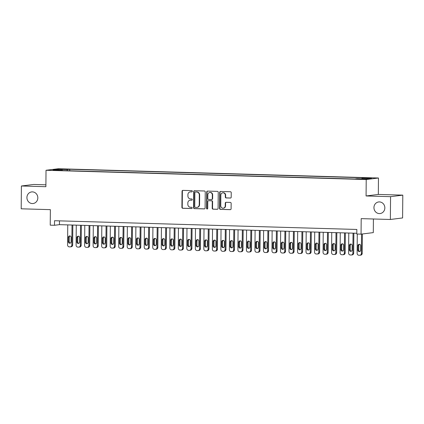 <?xml version="1.0" encoding="UTF-8"?>
<svg xmlns="http://www.w3.org/2000/svg" width="424" height="424" viewBox="0 0 424 424"><rect width="100%" height="100%" fill="white"/><g stroke="black" fill="none" stroke-linecap="round" stroke-linejoin="round"><path stroke-width="0.64" d="M192.353 191.277A0.625 0.583 -97.1 0 0 191.775 190.63L182.892 190.376A0.896 0.837 -97.1 0 0 182.05 191.245L181.907 207.368A0.896 0.837 -97.1 0 0 182.733 208.285L191.616 208.544A0.625 0.583 -97.1 0 0 192.204 207.935A0.625 0.583 -97.1 0 0 191.627 207.288L190.477 207.257A2.867 2.671 -97.1 0 1 187.827 204.315L187.837 202.969A2.867 2.671 -97.1 0 1 190.54 200.181L191.69 200.213A0.625 0.583 -97.1 0 0 192.279 199.603A0.625 0.583 -97.1 0 0 191.701 198.962L190.551 198.93A2.867 2.671 -97.1 0 1 187.901 195.983L187.912 194.643A2.867 2.671 -97.1 0 1 190.614 191.855L191.759 191.887A0.625 0.583 -97.1 0 0 192.353 191.277M373.942 207.596A5.846 5.443 -97.1 0 0 380.116 213.553A5.846 5.443 -97.1 0 0 384.844 207.908A5.846 5.443 -97.1 0 0 378.664 201.951A5.846 5.443 -97.1 0 0 373.942 207.596M26.919 197.563A5.846 5.443 -97.1 0 0 33.099 203.52A5.846 5.443 -97.1 0 0 37.821 197.876A5.846 5.443 -97.1 0 0 31.641 191.918A5.846 5.443 -97.1 0 0 26.919 197.563M370.82 177.91L366.839 178.022L370.82 177.91M230.359 198.061A0.896 0.837 -97.1 0 0 231.202 197.192L231.239 192.671A0.896 0.837 -97.1 0 0 230.412 191.749L220.549 191.463A0.896 0.837 -97.1 0 0 219.706 192.337L219.563 208.454A0.896 0.837 -97.1 0 0 220.39 209.377L230.253 209.663A0.896 0.837 -97.1 0 0 231.101 208.788L231.149 203.324A0.896 0.837 -97.1 0 0 230.317 202.407L226.098 202.285A0.896 0.837 -97.1 0 0 225.255 203.154L225.229 205.863A2.401 2.231 -97.1 0 1 223.294 208.179A2.401 2.231 -97.1 0 1 220.756 205.735L220.851 195.125A2.401 2.231 -97.1 0 1 222.791 192.809A2.401 2.231 -97.1 0 1 225.324 195.252L225.308 197.022A0.896 0.837 -97.1 0 0 226.135 197.939L230.592 198.035M45.898 184.816L33.639 184.461L21.401 185.993L21.2 208.804L50.366 209.647L50.233 225.155L54.489 225.277L54.532 220.719L356.844 229.458L356.801 234.022L361.062 234.143L373.3 232.612L373.417 218.985M390.562 196.667L402.8 195.135L378.319 194.431L366.076 195.962L390.562 196.667L390.361 219.478L361.195 218.636L361.062 234.143M366.076 195.962L366.219 179.538L46.025 170.278L58.263 168.747L378.462 178.006L366.219 179.538M21.401 185.993L45.882 186.703L46.025 170.278M205.243 191.918A0.896 0.837 -97.1 0 0 204.416 190.996L194.552 190.715A0.896 0.837 -97.1 0 0 193.71 191.584L193.567 207.702A0.896 0.837 -97.1 0 0 194.393 208.624L204.257 208.91A0.896 0.837 -97.1 0 0 205.105 208.036L205.243 191.918M207.548 191.092L217.411 191.372A0.896 0.837 -97.1 0 1 218.243 192.295L218.1 208.412A0.896 0.837 -97.1 0 1 217.258 209.286L213.034 209.165A0.896 0.837 -97.1 0 1 212.207 208.242L212.265 201.707A0.896 0.837 -97.1 0 0 211.438 200.785L208.635 200.706A0.896 0.837 -97.1 0 0 207.792 201.575L207.733 208.38A0.625 0.583 -97.1 0 1 207.225 208.99A0.625 0.583 -97.1 0 1 206.562 208.348L206.705 191.961A0.896 0.837 -97.1 0 1 207.548 191.092M402.8 195.135L402.599 217.947L390.361 219.478M61.231 169.282L66.96 169.229L61.231 169.282M361.81 178.854L362.08 178.091L364.396 177.799L69.748 169.277L67.432 169.568L67.034 170.687M362.08 178.091L371.451 178.361L366.421 178.992L357.056 178.716L354.74 179.008L60.091 170.485L62.402 170.199L53.037 169.929L58.067 169.298L67.432 169.568M378.319 194.431L378.462 178.006M54.489 225.277L59.45 224.656L356.807 233.258M59.482 220.862L59.45 224.656M69.732 170.766L69.748 169.277M62.54 170.559L62.402 170.199M58.475 170.082L58.067 169.298M191.993 191.844L190.943 191.812A2.867 2.671 -97.1 0 0 190.562 191.828L190.233 191.871M190.159 200.202L190.487 200.16A2.867 2.671 -97.1 0 1 190.869 200.139L191.918 200.17M182.945 190.376A0.896 0.837 -97.1 0 0 182.378 191.208L182.235 207.325A0.896 0.837 -97.1 0 0 183.067 208.242L191.849 208.497M194.605 190.715A0.896 0.837 -97.1 0 0 194.038 191.542L193.901 207.665A0.896 0.837 -97.1 0 0 194.727 208.582L204.538 208.868M195.459 191.993A0.625 0.583 -97.1 0 0 194.87 192.602L194.749 206.753A0.625 0.583 -97.1 0 0 195.326 207.394L196.54 207.431A2.867 2.671 -97.1 0 0 199.238 204.644L199.322 194.971A2.867 2.671 -97.1 0 0 196.672 192.03L195.793 191.95A0.625 0.583 -97.1 0 0 195.628 191.971M196.922 207.416L197.25 207.373A2.867 2.671 -97.1 0 0 199.572 204.601L199.238 204.644M195.793 191.95L197.001 191.987A2.867 2.671 -97.1 0 1 199.651 194.929L199.572 204.601M217.533 209.244L213.034 209.165M208.73 200.695A0.896 0.837 -97.1 0 1 208.968 200.663L211.767 200.743A0.896 0.837 -97.1 0 1 212.594 201.665L212.541 208.2A0.896 0.837 -97.1 0 0 213.367 209.122M207.601 191.092A0.896 0.837 -97.1 0 0 207.039 191.918L206.896 208.306A0.625 0.583 -97.1 0 0 207.389 208.942M212.323 194.923A2.401 2.231 -97.1 0 0 209.79 192.475A2.401 2.231 -97.1 0 0 207.85 194.791L207.818 198.533A0.896 0.837 -97.1 0 0 208.645 199.45L211.449 199.534A0.896 0.837 -97.1 0 0 212.292 198.66L212.323 194.923L212.657 194.881A2.401 2.231 -97.1 0 0 210.119 192.438L209.79 192.475M211.777 199.492A0.896 0.837 -97.1 0 0 212.62 198.618L212.292 198.66M212.657 194.881L212.62 198.618M222.791 192.809L223.119 192.766A2.401 2.231 -97.1 0 1 225.653 195.21L225.637 196.98A0.896 0.837 -97.1 0 0 226.464 197.902L230.635 198.019M223.294 208.179L223.623 208.142A2.401 2.231 -97.1 0 0 225.563 205.826L225.229 205.863M226.151 202.285A0.896 0.837 -97.1 0 0 225.584 203.112L225.563 205.826M220.602 191.468A0.896 0.837 -97.1 0 0 220.035 192.295L219.897 208.412A0.896 0.837 -97.1 0 0 220.724 209.334L230.534 209.615M72.011 225.022L71.836 245.104A1.829 1.701 -97.1 0 1 70.119 246.879L69.266 246.858A1.829 1.701 -97.1 0 1 67.58 244.982L67.755 224.895M72.838 225.043L72.663 245.003A1.829 1.701 82.9 0 1 71.19 246.763L70.363 246.869M70.018 235.945A1.463 1.362 -97.1 0 0 69.239 237.239L69.202 241.616A1.463 1.362 -97.1 0 0 70.326 243.09M71.1 241.797L71.137 237.419A1.463 1.362 -97.1 0 0 69.594 235.929A1.463 1.362 -97.1 0 0 68.412 237.339L68.375 241.717A1.463 1.362 -97.1 0 0 69.918 243.212A1.463 1.362 -97.1 0 0 71.1 241.797M80.528 225.266L80.353 245.353A1.829 1.701 -97.1 0 1 78.636 247.128L77.783 247.102A1.829 1.701 -97.1 0 1 76.097 245.226L76.272 225.144M81.355 225.292L81.18 245.247A1.829 1.701 82.9 0 1 79.707 247.012L78.88 247.113M78.53 236.195A1.463 1.362 -97.1 0 0 77.756 237.482L77.719 241.86A1.463 1.362 -97.1 0 0 78.838 243.334M79.617 242.046L79.654 237.668A1.463 1.362 -97.1 0 0 78.111 236.173A1.463 1.362 -97.1 0 0 76.93 237.588L76.892 241.966A1.463 1.362 -97.1 0 0 78.435 243.456A1.463 1.362 -97.1 0 0 79.617 242.046M89.045 225.515L88.87 245.597A1.829 1.701 -97.1 0 1 87.148 247.372L86.3 247.351A1.829 1.701 -97.1 0 1 84.609 245.475L84.789 225.388M89.872 225.536L89.697 245.496A1.829 1.701 82.9 0 1 88.218 247.256L87.392 247.362M87.047 236.438A1.463 1.362 -97.1 0 0 86.273 237.732L86.236 242.109A1.463 1.362 -97.1 0 0 87.355 243.583M88.134 242.29L88.171 237.912A1.463 1.362 -97.1 0 0 86.623 236.422A1.463 1.362 -97.1 0 0 85.447 237.832L85.404 242.21A1.463 1.362 -97.1 0 0 86.952 243.705A1.463 1.362 -97.1 0 0 88.134 242.29M97.562 225.759L97.388 245.846A1.829 1.701 -97.1 0 1 95.665 247.621L94.817 247.595A1.829 1.701 -97.1 0 1 93.126 245.719L93.301 225.637M98.389 225.78L98.214 245.74A1.829 1.701 82.9 0 1 96.736 247.505L95.909 247.605M95.564 236.687A1.463 1.362 -97.1 0 0 94.785 237.975L94.748 242.353A1.463 1.362 -97.1 0 0 95.872 243.827M96.645 242.539L96.688 238.156A1.463 1.362 -97.1 0 0 95.14 236.666A1.463 1.362 -97.1 0 0 93.958 238.081L93.921 242.459A1.463 1.362 -97.1 0 0 95.469 243.948A1.463 1.362 -97.1 0 0 96.645 242.539M106.074 226.003L105.899 246.09A1.829 1.701 -97.1 0 1 104.182 247.865L103.329 247.839A1.829 1.701 -97.1 0 1 101.643 245.968L101.818 225.881M106.901 226.029L106.726 245.989A1.829 1.701 82.9 0 1 105.253 247.749L104.426 247.855M104.081 236.931A1.463 1.362 -97.1 0 0 103.302 238.224L103.265 242.602A1.463 1.362 -97.1 0 0 104.389 244.076M105.163 242.782L105.2 238.405A1.463 1.362 -97.1 0 0 103.657 236.915A1.463 1.362 -97.1 0 0 102.475 238.325L102.438 242.703A1.463 1.362 -97.1 0 0 103.981 244.192A1.463 1.362 -97.1 0 0 105.163 242.782M114.591 226.252L114.416 246.339A1.829 1.701 -97.1 0 1 112.699 248.114L111.846 248.088A1.829 1.701 -97.1 0 1 110.16 246.212L110.335 226.13M115.418 226.273L115.243 246.233A1.829 1.701 82.9 0 1 113.77 247.998L112.943 248.098M112.593 237.18A1.463 1.362 -97.1 0 0 111.819 238.468L111.782 242.846A1.463 1.362 -97.1 0 0 112.906 244.319M113.68 243.032L113.717 238.648A1.463 1.362 -97.1 0 0 112.175 237.159A1.463 1.362 -97.1 0 0 110.993 238.574L110.956 242.952A1.463 1.362 -97.1 0 0 112.498 244.441A1.463 1.362 -97.1 0 0 113.68 243.032M123.108 226.496L122.933 246.583A1.829 1.701 -97.1 0 1 121.216 248.358L120.363 248.332A1.829 1.701 -97.1 0 1 118.678 246.461L118.853 226.374M123.935 226.522L123.76 246.477A1.829 1.701 82.9 0 1 122.282 248.241L121.455 248.347M121.11 237.424A1.463 1.362 -97.1 0 0 120.337 238.712L120.299 243.095A1.463 1.362 -97.1 0 0 121.418 244.563M122.197 243.275L122.234 238.898A1.463 1.362 -97.1 0 0 120.692 237.408A1.463 1.362 -97.1 0 0 119.51 238.818L119.473 243.196A1.463 1.362 -97.1 0 0 121.015 244.685A1.463 1.362 -97.1 0 0 122.197 243.275M131.626 226.745L131.451 246.826A1.829 1.701 -97.1 0 1 129.728 248.602L128.88 248.581A1.829 1.701 -97.1 0 1 127.189 246.704L127.364 226.623M132.452 226.766L132.277 246.726A1.829 1.701 82.9 0 1 130.799 248.491L129.972 248.591M129.627 237.673A1.463 1.362 -97.1 0 0 128.854 238.961L128.811 243.339A1.463 1.362 -97.1 0 0 129.935 244.812M130.709 243.524L130.751 239.141A1.463 1.362 -97.1 0 0 129.203 237.652A1.463 1.362 -97.1 0 0 128.027 239.062L127.984 243.445A1.463 1.362 -97.1 0 0 129.532 244.934A1.463 1.362 -97.1 0 0 130.709 243.524M140.143 226.988L139.962 247.075A1.829 1.701 -97.1 0 1 138.245 248.851L137.392 248.824A1.829 1.701 -97.1 0 1 135.707 246.954L135.881 226.867M140.964 227.015L140.789 246.969A1.829 1.701 82.9 0 1 139.316 248.734L138.489 248.84M138.144 237.917A1.463 1.362 -97.1 0 0 137.365 239.205L137.328 243.588A1.463 1.362 -97.1 0 0 138.452 245.056M139.226 243.768L139.263 239.39A1.463 1.362 -97.1 0 0 137.721 237.901A1.463 1.362 -97.1 0 0 136.539 239.311L136.502 243.689A1.463 1.362 -97.1 0 0 138.044 245.178A1.463 1.362 -97.1 0 0 139.226 243.768M148.654 227.238L148.48 247.319A1.829 1.701 -97.1 0 1 146.762 249.095L145.909 249.073A1.829 1.701 -97.1 0 1 144.224 247.197L144.399 227.116M149.481 227.259L149.306 247.219A1.829 1.701 82.9 0 1 147.833 248.983L147.006 249.084M146.662 238.166A1.463 1.362 -97.1 0 0 145.882 239.454L145.845 243.832A1.463 1.362 -97.1 0 0 146.969 245.305M147.743 244.017L147.78 239.634A1.463 1.362 -97.1 0 0 146.238 238.145A1.463 1.362 -97.1 0 0 145.056 239.555L145.019 243.938A1.463 1.362 -97.1 0 0 146.561 245.427A1.463 1.362 -97.1 0 0 147.743 244.017M157.172 227.481L156.997 247.568A1.829 1.701 -97.1 0 1 155.279 249.344L154.426 249.317A1.829 1.701 -97.1 0 1 152.741 247.446L152.916 227.359M157.998 227.508L157.823 247.462A1.829 1.701 82.9 0 1 156.35 249.227L155.518 249.333M155.173 238.41A1.463 1.362 -97.1 0 0 154.4 239.698L154.363 244.081A1.463 1.362 -97.1 0 0 155.481 245.549M156.26 244.261L156.297 239.883A1.463 1.362 -97.1 0 0 154.755 238.394A1.463 1.362 -97.1 0 0 153.573 239.804L153.536 244.182A1.463 1.362 -97.1 0 0 155.078 245.671A1.463 1.362 -97.1 0 0 156.26 244.261M165.689 227.73L165.514 247.812A1.829 1.701 -97.1 0 1 163.791 249.588L162.943 249.566A1.829 1.701 -97.1 0 1 161.252 247.69L161.427 227.603M166.515 227.752L166.341 247.711A1.829 1.701 82.9 0 1 164.862 249.476L164.035 249.577M163.691 238.654A1.463 1.362 -97.1 0 0 162.917 239.947L162.874 244.325A1.463 1.362 -97.1 0 0 163.998 245.798M164.777 244.505L164.814 240.127A1.463 1.362 -97.1 0 0 163.267 238.638A1.463 1.362 -97.1 0 0 162.09 240.048L162.048 244.431A1.463 1.362 -97.1 0 0 163.595 245.92A1.463 1.362 -97.1 0 0 164.777 244.505M174.206 227.974L174.031 248.061A1.829 1.701 -97.1 0 1 172.308 249.837L171.455 249.81A1.829 1.701 -97.1 0 1 169.77 247.939L169.945 227.852M175.027 228.001L174.858 247.955A1.829 1.701 82.9 0 1 173.379 249.72L172.552 249.826M172.208 238.903A1.463 1.362 -97.1 0 0 171.429 240.191L171.391 244.574A1.463 1.362 -97.1 0 0 172.515 246.042M173.289 244.754L173.331 240.376A1.463 1.362 -97.1 0 0 171.784 238.887A1.463 1.362 -97.1 0 0 170.602 240.297L170.565 244.674A1.463 1.362 -97.1 0 0 172.112 246.164A1.463 1.362 -97.1 0 0 173.289 244.754M182.718 228.223L182.543 248.305A1.829 1.701 -97.1 0 1 180.825 250.081L179.972 250.059A1.829 1.701 -97.1 0 1 178.287 248.183L178.462 228.096M183.544 228.244L183.369 248.204A1.829 1.701 82.9 0 1 181.896 249.969L181.069 250.07M180.725 239.147A1.463 1.362 -97.1 0 0 179.946 240.44L179.909 244.818A1.463 1.362 -97.1 0 0 181.032 246.291M181.806 244.998L181.843 240.62A1.463 1.362 -97.1 0 0 180.301 239.131A1.463 1.362 -97.1 0 0 179.119 240.541L179.082 244.924A1.463 1.362 -97.1 0 0 180.624 246.413A1.463 1.362 -97.1 0 0 181.806 244.998M191.235 228.467L191.06 248.554A1.829 1.701 -97.1 0 1 189.343 250.33L188.489 250.303A1.829 1.701 -97.1 0 1 186.804 248.432L186.979 228.345M192.061 228.494L191.887 248.448A1.829 1.701 82.9 0 1 190.413 250.213L189.586 250.319M189.237 239.396A1.463 1.362 -97.1 0 0 188.463 240.684L188.426 245.061A1.463 1.362 -97.1 0 0 189.544 246.535M190.323 245.247L190.36 240.869A1.463 1.362 -97.1 0 0 188.818 239.38A1.463 1.362 -97.1 0 0 187.636 240.79L187.599 245.167A1.463 1.362 -97.1 0 0 189.141 246.657A1.463 1.362 -97.1 0 0 190.323 245.247M199.752 228.716L199.577 248.798A1.829 1.701 -97.1 0 1 197.854 250.573L197.006 250.552A1.829 1.701 -97.1 0 1 195.316 248.676L195.496 228.589M200.578 228.737L200.404 248.697A1.829 1.701 82.9 0 1 198.925 250.457L198.098 250.563M197.754 239.639A1.463 1.362 -97.1 0 0 196.98 240.933L196.937 245.311A1.463 1.362 -97.1 0 0 198.061 246.784M198.84 245.491L198.877 241.113A1.463 1.362 -97.1 0 0 197.33 239.624A1.463 1.362 -97.1 0 0 196.153 241.033L196.111 245.411A1.463 1.362 -97.1 0 0 197.658 246.906A1.463 1.362 -97.1 0 0 198.84 245.491M208.269 228.96L208.094 249.047A1.829 1.701 -97.1 0 1 206.371 250.823L205.523 250.796A1.829 1.701 -97.1 0 1 203.833 248.92L204.008 228.838M209.09 228.987L208.921 248.941A1.829 1.701 82.9 0 1 207.442 250.706L206.615 250.807M206.271 239.889A1.463 1.362 -97.1 0 0 205.492 241.177L205.454 245.554A1.463 1.362 -97.1 0 0 206.578 247.028M207.352 245.74L207.394 241.362A1.463 1.362 -97.1 0 0 205.847 239.867A1.463 1.362 -97.1 0 0 204.665 241.282L204.628 245.66A1.463 1.362 -97.1 0 0 206.175 247.15A1.463 1.362 -97.1 0 0 207.352 245.74M216.781 229.204L216.606 249.291A1.829 1.701 -97.1 0 1 214.888 251.066L214.035 251.04A1.829 1.701 -97.1 0 1 212.35 249.169L212.525 229.082M217.607 229.23L217.433 249.19A1.829 1.701 82.9 0 1 215.959 250.95L215.132 251.056M214.788 240.132A1.463 1.362 -97.1 0 0 214.009 241.426L213.972 245.803A1.463 1.362 -97.1 0 0 215.095 247.277M215.869 245.984L215.906 241.606A1.463 1.362 -97.1 0 0 214.364 240.117A1.463 1.362 -97.1 0 0 213.182 241.526L213.145 245.904A1.463 1.362 -97.1 0 0 214.687 247.393A1.463 1.362 -97.1 0 0 215.869 245.984M225.298 229.453L225.123 249.54A1.829 1.701 -97.1 0 1 223.406 251.315L222.552 251.289A1.829 1.701 -97.1 0 1 220.867 249.413L221.042 229.331M226.125 229.474L225.95 249.434A1.829 1.701 82.9 0 1 224.476 251.199L223.649 251.299M223.3 240.382A1.463 1.362 -97.1 0 0 222.526 241.669L222.489 246.047A1.463 1.362 -97.1 0 0 223.607 247.521M224.386 246.233L224.423 241.85A1.463 1.362 -97.1 0 0 222.881 240.36A1.463 1.362 -97.1 0 0 221.699 241.775L221.662 246.153A1.463 1.362 -97.1 0 0 223.204 247.643A1.463 1.362 -97.1 0 0 224.386 246.233M233.815 229.697L233.64 249.784A1.829 1.701 -97.1 0 1 231.923 251.559L231.069 251.533A1.829 1.701 -97.1 0 1 229.384 249.662L229.559 229.575M234.642 229.723L234.467 249.683A1.829 1.701 82.9 0 1 232.988 251.443L232.161 251.549M231.817 240.625A1.463 1.362 -97.1 0 0 231.043 241.918L231.006 246.296A1.463 1.362 -97.1 0 0 232.124 247.77M232.903 246.477L232.94 242.099A1.463 1.362 -97.1 0 0 231.398 240.609A1.463 1.362 -97.1 0 0 230.216 242.019L230.179 246.397A1.463 1.362 -97.1 0 0 231.721 247.886A1.463 1.362 -97.1 0 0 232.903 246.477M242.332 229.946L242.157 250.033A1.829 1.701 -97.1 0 1 240.435 251.808L239.587 251.782A1.829 1.701 -97.1 0 1 237.896 249.906L238.071 229.824M243.159 229.967L242.984 249.927A1.829 1.701 82.9 0 1 241.505 251.692L240.678 251.792M240.334 240.874A1.463 1.362 -97.1 0 0 239.56 242.162L239.518 246.54A1.463 1.362 -97.1 0 0 240.641 248.013M241.415 246.726L241.457 242.343A1.463 1.362 -97.1 0 0 239.91 240.853A1.463 1.362 -97.1 0 0 238.728 242.268L238.691 246.646A1.463 1.362 -97.1 0 0 240.238 248.135A1.463 1.362 -97.1 0 0 241.415 246.726M250.844 230.19L250.669 250.277A1.829 1.701 -97.1 0 1 248.952 252.052L248.098 252.026A1.829 1.701 -97.1 0 1 246.413 250.155L246.588 230.068M251.671 230.216L251.496 250.171A1.829 1.701 82.9 0 1 250.022 251.936L249.195 252.042M248.851 241.118A1.463 1.362 -97.1 0 0 248.072 242.406L248.035 246.789A1.463 1.362 -97.1 0 0 249.158 248.257M249.932 246.969L249.969 242.592A1.463 1.362 -97.1 0 0 248.427 241.102A1.463 1.362 -97.1 0 0 247.245 242.512L247.208 246.89A1.463 1.362 -97.1 0 0 248.75 248.379A1.463 1.362 -97.1 0 0 249.932 246.969M259.361 230.439L259.186 250.52A1.829 1.701 -97.1 0 1 257.469 252.296L256.615 252.275A1.829 1.701 -97.1 0 1 254.93 250.399L255.105 230.317M260.188 230.46L260.013 250.42A1.829 1.701 82.9 0 1 258.539 252.185L257.713 252.285M257.363 241.367A1.463 1.362 -97.1 0 0 256.589 242.655L256.552 247.033A1.463 1.362 -97.1 0 0 257.675 248.506M258.449 247.219L258.486 242.835A1.463 1.362 -97.1 0 0 256.944 241.346A1.463 1.362 -97.1 0 0 255.762 242.756L255.725 247.139A1.463 1.362 -97.1 0 0 257.267 248.628A1.463 1.362 -97.1 0 0 258.449 247.219M267.878 230.683L267.703 250.769A1.829 1.701 -97.1 0 1 265.986 252.545L265.132 252.519A1.829 1.701 -97.1 0 1 263.447 250.648L263.622 230.561M268.705 230.709L268.53 250.663A1.829 1.701 82.9 0 1 267.051 252.428L266.224 252.534M265.88 241.611A1.463 1.362 -97.1 0 0 265.106 242.899L265.069 247.282A1.463 1.362 -97.1 0 0 266.187 248.75M266.966 247.462L267.003 243.084A1.463 1.362 -97.1 0 0 265.461 241.595A1.463 1.362 -97.1 0 0 264.279 243.005L264.242 247.383A1.463 1.362 -97.1 0 0 265.784 248.872A1.463 1.362 -97.1 0 0 266.966 247.462M276.395 230.932L276.22 251.013A1.829 1.701 -97.1 0 1 274.498 252.789L273.65 252.768A1.829 1.701 -97.1 0 1 271.959 250.891L272.134 230.81M277.222 230.953L277.047 250.913A1.829 1.701 82.9 0 1 275.568 252.678L274.741 252.778M274.397 241.86A1.463 1.362 -97.1 0 0 273.623 243.148L273.581 247.526A1.463 1.362 -97.1 0 0 274.704 248.999M275.483 247.711L275.521 243.328A1.463 1.362 -97.1 0 0 273.973 241.839A1.463 1.362 -97.1 0 0 272.796 243.249L272.754 247.632A1.463 1.362 -97.1 0 0 274.301 249.121A1.463 1.362 -97.1 0 0 275.483 247.711M284.912 231.175L284.732 251.262A1.829 1.701 -97.1 0 1 283.015 253.038L282.161 253.011A1.829 1.701 -97.1 0 1 280.476 251.141L280.651 231.054M285.734 231.202L285.564 251.156A1.829 1.701 82.9 0 1 284.085 252.921L283.259 253.027M282.914 242.104A1.463 1.362 -97.1 0 0 282.135 243.392L282.098 247.775A1.463 1.362 -97.1 0 0 283.221 249.243M283.995 247.955L284.032 243.577A1.463 1.362 -97.1 0 0 282.49 242.088A1.463 1.362 -97.1 0 0 281.308 243.498L281.271 247.876A1.463 1.362 -97.1 0 0 282.813 249.365A1.463 1.362 -97.1 0 0 283.995 247.955M293.424 231.424L293.249 251.506A1.829 1.701 -97.1 0 1 291.532 253.282L290.679 253.261A1.829 1.701 -97.1 0 1 288.993 251.384L289.168 231.297M294.251 231.446L294.076 251.406A1.829 1.701 82.9 0 1 292.602 253.17L291.776 253.271M291.431 242.348A1.463 1.362 -97.1 0 0 290.652 243.641L290.615 248.019A1.463 1.362 -97.1 0 0 291.739 249.492M292.512 248.199L292.549 243.821A1.463 1.362 -97.1 0 0 291.007 242.332A1.463 1.362 -97.1 0 0 289.825 243.742L289.788 248.125A1.463 1.362 -97.1 0 0 291.33 249.614A1.463 1.362 -97.1 0 0 292.512 248.199M301.941 231.668L301.766 251.755A1.829 1.701 -97.1 0 1 300.049 253.531L299.196 253.504A1.829 1.701 -97.1 0 1 297.51 251.633L297.685 231.546M302.768 231.695L302.593 251.649A1.829 1.701 82.9 0 1 301.12 253.414L300.293 253.52M299.943 242.597A1.463 1.362 -97.1 0 0 299.169 243.885L299.132 248.268A1.463 1.362 -97.1 0 0 300.25 249.736M301.029 248.448L301.067 244.07A1.463 1.362 -97.1 0 0 299.524 242.581A1.463 1.362 -97.1 0 0 298.342 243.991L298.305 248.369A1.463 1.362 -97.1 0 0 299.848 249.858A1.463 1.362 -97.1 0 0 301.029 248.448M310.458 231.917L310.283 251.999A1.829 1.701 -97.1 0 1 308.561 253.775L307.713 253.753A1.829 1.701 -97.1 0 1 306.022 251.877L306.197 231.79M311.285 231.939L311.11 251.898A1.829 1.701 82.9 0 1 309.631 253.663L308.805 253.764M308.46 242.841A1.463 1.362 -97.1 0 0 307.686 244.134L307.644 248.512A1.463 1.362 -97.1 0 0 308.767 249.985M309.546 248.692L309.584 244.314A1.463 1.362 -97.1 0 0 308.036 242.825A1.463 1.362 -97.1 0 0 306.859 244.235L306.817 248.618A1.463 1.362 -97.1 0 0 308.365 250.107A1.463 1.362 -97.1 0 0 309.546 248.692M318.975 232.161L318.8 252.248A1.829 1.701 -97.1 0 1 317.078 254.024L316.23 253.997A1.829 1.701 -97.1 0 1 314.539 252.121L314.714 232.039M319.797 232.188L319.627 252.142A1.829 1.701 82.9 0 1 318.148 253.907L317.322 254.013M316.977 243.09A1.463 1.362 -97.1 0 0 316.198 244.378L316.161 248.756A1.463 1.362 -97.1 0 0 317.284 250.229M318.058 248.941L318.101 244.563A1.463 1.362 -97.1 0 0 316.553 243.069A1.463 1.362 -97.1 0 0 315.371 244.484L315.334 248.862A1.463 1.362 -97.1 0 0 316.882 250.351A1.463 1.362 -97.1 0 0 318.058 248.941M327.487 232.41L327.312 252.492A1.829 1.701 -97.1 0 1 325.595 254.268L324.742 254.246A1.829 1.701 -97.1 0 1 323.056 252.37L323.231 232.283M328.314 232.432L328.139 252.391A1.829 1.701 82.9 0 1 326.666 254.151L325.839 254.257M325.494 243.334A1.463 1.362 -97.1 0 0 324.715 244.627L324.678 249.005A1.463 1.362 -97.1 0 0 325.802 250.478M326.575 249.185L326.613 244.807A1.463 1.362 -97.1 0 0 325.07 243.318A1.463 1.362 -97.1 0 0 323.888 244.728L323.851 249.105A1.463 1.362 -97.1 0 0 325.394 250.6A1.463 1.362 -97.1 0 0 326.575 249.185M336.004 232.654L335.829 252.741A1.829 1.701 -97.1 0 1 334.112 254.517L333.259 254.49A1.829 1.701 -97.1 0 1 331.573 252.614L331.748 232.532M336.831 232.681L336.656 252.635A1.829 1.701 82.9 0 1 335.183 254.4L334.356 254.501M334.006 243.583A1.463 1.362 -97.1 0 0 333.232 244.871L333.195 249.248A1.463 1.362 -97.1 0 0 334.313 250.722M335.093 249.434L335.13 245.056A1.463 1.362 -97.1 0 0 333.587 243.562A1.463 1.362 -97.1 0 0 332.405 244.977L332.368 249.354A1.463 1.362 -97.1 0 0 333.911 250.844A1.463 1.362 -97.1 0 0 335.093 249.434M344.521 232.898L344.346 252.985A1.829 1.701 -97.1 0 1 342.624 254.76L341.776 254.734A1.829 1.701 -97.1 0 1 340.085 252.863L340.265 232.776M345.348 232.924L345.173 252.884A1.829 1.701 82.9 0 1 343.694 254.644L342.868 254.75M342.523 243.827A1.463 1.362 -97.1 0 0 341.749 245.12L341.712 249.498A1.463 1.362 -97.1 0 0 342.831 250.971M343.61 249.678L343.647 245.3A1.463 1.362 -97.1 0 0 342.099 243.811A1.463 1.362 -97.1 0 0 340.923 245.22L340.88 249.598A1.463 1.362 -97.1 0 0 342.428 251.088A1.463 1.362 -97.1 0 0 343.61 249.678M353.038 233.147L352.863 253.234A1.829 1.701 -97.1 0 1 351.141 255.01L350.293 254.983A1.829 1.701 -97.1 0 1 348.602 253.107L348.777 233.025M353.86 233.168L353.69 253.128A1.829 1.701 82.9 0 1 352.212 254.893L351.385 254.994M351.04 244.076A1.463 1.362 -97.1 0 0 350.261 245.364L350.224 249.741A1.463 1.362 -97.1 0 0 351.348 251.215M352.121 249.927L352.164 245.544A1.463 1.362 -97.1 0 0 350.616 244.054A1.463 1.362 -97.1 0 0 349.434 245.47L349.397 249.847A1.463 1.362 -97.1 0 0 350.945 251.337A1.463 1.362 -97.1 0 0 352.121 249.927M361.545 234.085L361.375 253.478A1.829 1.701 -97.1 0 1 359.658 255.253L358.805 255.227A1.829 1.701 -97.1 0 1 357.119 253.356L357.289 234.032M362.372 233.979L362.202 253.377A1.829 1.701 82.9 0 1 360.729 255.137L359.902 255.243M359.557 244.319A1.463 1.362 -97.1 0 0 358.778 245.607L358.741 249.99A1.463 1.362 -97.1 0 0 359.865 251.459M360.639 250.171L360.676 245.793A1.463 1.362 -97.1 0 0 359.133 244.304A1.463 1.362 -97.1 0 0 357.951 245.713L357.914 250.091A1.463 1.362 -97.1 0 0 359.457 251.58A1.463 1.362 -97.1 0 0 360.639 250.171M63.277 169.34L63.282 169.022M65.153 169.351L65.153 169.081M190.943 191.812L190.614 191.855M190.869 200.139L190.54 200.181M183.067 208.242L182.733 208.285M182.235 207.325L181.907 207.368M182.378 191.208L182.05 191.245M194.727 208.582L194.393 208.624M193.901 207.665L193.567 207.702M194.038 191.542L193.71 191.584M199.651 194.929L199.322 194.971M197.001 191.987L196.672 192.03M212.541 208.2L212.207 208.242M212.594 201.665L212.265 201.707M211.767 200.743L211.438 200.785M208.968 200.663L208.635 200.706M206.896 208.306L206.562 208.348M207.039 191.918L206.705 191.961M226.464 197.902L226.135 197.939M225.637 196.98L225.308 197.022M225.653 195.21L225.324 195.252M225.584 203.112L225.255 203.154M220.724 209.334L220.39 209.377M219.897 208.412L219.563 208.454M220.035 192.295L219.706 192.337M71.836 245.104L72.663 245.003M69.202 241.616L68.375 241.717M69.239 237.239L68.412 237.339M80.353 245.353L81.18 245.247M77.719 241.86L76.892 241.966M77.756 237.482L76.93 237.588M88.87 245.597L89.697 245.496M86.236 242.109L85.404 242.21M86.273 237.732L85.447 237.832M97.388 245.846L98.214 245.74M94.748 242.353L93.921 242.459M94.785 237.975L93.958 238.081M105.899 246.09L106.726 245.989M103.265 242.602L102.438 242.703M103.302 238.224L102.475 238.325M114.416 246.339L115.243 246.233M111.782 242.846L110.956 242.952M111.819 238.468L110.993 238.574M122.933 246.583L123.76 246.477M120.299 243.095L119.473 243.196M120.337 238.712L119.51 238.818M131.451 246.826L132.277 246.726M128.811 243.339L127.984 243.445M128.854 238.961L128.027 239.062M139.962 247.075L140.789 246.969M137.328 243.588L136.502 243.689M137.365 239.205L136.539 239.311M148.48 247.319L149.306 247.219M145.845 243.832L145.019 243.938M145.882 239.454L145.056 239.555M156.997 247.568L157.823 247.462M154.363 244.081L153.536 244.182M154.4 239.698L153.573 239.804M165.514 247.812L166.341 247.711M162.874 244.325L162.048 244.431M162.917 239.947L162.09 240.048M174.031 248.061L174.858 247.955M171.391 244.574L170.565 244.674M171.429 240.191L170.602 240.297M182.543 248.305L183.369 248.204M179.909 244.818L179.082 244.924M179.946 240.44L179.119 240.541M191.06 248.554L191.887 248.448M188.426 245.061L187.599 245.167M188.463 240.684L187.636 240.79M199.577 248.798L200.404 248.697M196.937 245.311L196.111 245.411M196.98 240.933L196.153 241.033M208.094 249.047L208.921 248.941M205.454 245.554L204.628 245.66M205.492 241.177L204.665 241.282M216.606 249.291L217.433 249.19M213.972 245.803L213.145 245.904M214.009 241.426L213.182 241.526M225.123 249.54L225.95 249.434M222.489 246.047L221.662 246.153M222.526 241.669L221.699 241.775M233.64 249.784L234.467 249.683M231.006 246.296L230.179 246.397M231.043 241.918L230.216 242.019M242.157 250.033L242.984 249.927M239.518 246.54L238.691 246.646M239.56 242.162L238.728 242.268M250.669 250.277L251.496 250.171M248.035 246.789L247.208 246.89M248.072 242.406L247.245 242.512M259.186 250.52L260.013 250.42M256.552 247.033L255.725 247.139M256.589 242.655L255.762 242.756M267.703 250.769L268.53 250.663M265.069 247.282L264.242 247.383M265.106 242.899L264.279 243.005M276.22 251.013L277.047 250.913M273.581 247.526L272.754 247.632M273.623 243.148L272.796 243.249M284.732 251.262L285.564 251.156M282.098 247.775L281.271 247.876M282.135 243.392L281.308 243.498M293.249 251.506L294.076 251.406M290.615 248.019L289.788 248.125M290.652 243.641L289.825 243.742M301.766 251.755L302.593 251.649M299.132 248.268L298.305 248.369M299.169 243.885L298.342 243.991M310.283 251.999L311.11 251.898M307.644 248.512L306.817 248.618M307.686 244.134L306.859 244.235M318.8 252.248L319.627 252.142M316.161 248.756L315.334 248.862M316.198 244.378L315.371 244.484M327.312 252.492L328.139 252.391M324.678 249.005L323.851 249.105M324.715 244.627L323.888 244.728M335.829 252.741L336.656 252.635M333.195 249.248L332.368 249.354M333.232 244.871L332.405 244.977M344.346 252.985L345.173 252.884M341.712 249.498L340.88 249.598M341.749 245.12L340.923 245.22M352.863 253.234L353.69 253.128M350.224 249.741L349.397 249.847M350.261 245.364L349.434 245.47M361.375 253.478L362.202 253.377M358.741 249.99L357.914 250.091M358.778 245.607L357.951 245.713M195.708 191.955L195.379 191.998M208.847 200.669L208.518 200.711M211.899 199.487L211.565 199.524"/></g></svg>
